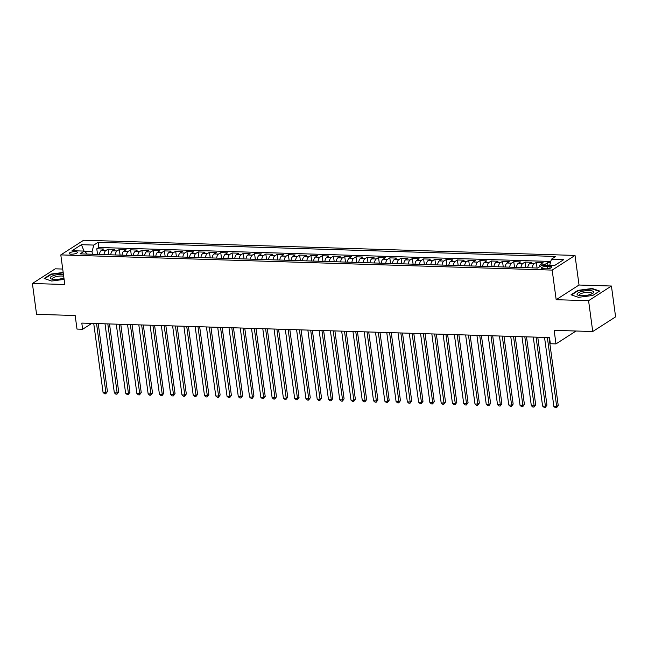 <?xml version="1.0" encoding="UTF-8"?>
<svg xmlns="http://www.w3.org/2000/svg" width="648" height="648" viewBox="0 0 648 648"><rect width="100%" height="100%" fill="white"/><g stroke="black" fill="none" stroke-linecap="round" stroke-linejoin="round"><path stroke-width="0.97" d="M71.361 254.186A4.147 1.158 -7.7 0 0 75.5 253.635A4.147 1.158 -7.7 0 0 77.444 252.356A4.147 1.158 -7.7 0 0 75.314 251.643A4.147 1.158 -7.7 0 0 71.175 252.194A4.147 1.158 -7.7 0 0 69.223 253.473A4.147 1.158 -7.7 0 0 71.361 254.186M62.71 269.05L55.258 268.823L32.4 283.492L36.572 314.329L75.168 315.519L77.007 329.087L82.636 329.265L91.765 323.401M575.027 255.425L83.657 240.222L60.799 254.899L552.169 270.094L575.027 255.425L579.029 285.023L556.178 299.7L588.578 300.696L611.429 286.027L579.029 285.023M611.429 286.027L615.6 316.864L592.742 331.533L554.145 330.334L555.976 343.902L576.056 331.015M588.578 300.696L592.742 331.533M550.387 262.837L547.584 262.748L547.949 265.437M539.152 267.081A5.184 2.551 -88.2 0 1 540.821 264.06L543.073 262.61L536.309 262.399L537.071 268.013M527.723 267.721A5.184 2.551 91.8 0 1 529.554 263.704L531.806 262.262L525.042 262.051L525.803 267.665M516.456 267.373A5.184 2.551 91.8 0 1 518.279 263.355L520.538 261.914L513.775 261.703L514.528 267.308M505.181 267.025A5.184 2.551 91.8 0 1 507.011 263.007L509.263 261.565L502.5 261.355L503.261 266.96M493.914 266.676A5.184 2.551 91.8 0 1 495.736 262.659L497.996 261.217L491.233 261.006L491.994 266.611M482.647 266.328A5.184 2.551 91.8 0 1 484.469 262.31L486.721 260.869L479.966 260.658L480.719 266.263M471.371 265.98A5.184 2.551 91.8 0 1 473.202 261.962L475.454 260.52L468.69 260.31L469.452 265.915M460.104 265.631A5.184 2.551 91.8 0 1 461.927 261.614L464.187 260.172L457.423 259.961L458.185 265.567M448.829 265.283A5.184 2.551 91.8 0 1 450.66 261.266L452.911 259.816L446.156 259.613L446.909 265.218M437.562 264.935A5.184 2.551 91.8 0 1 439.393 260.917L441.644 259.467L434.881 259.265L435.642 264.87M426.295 264.578A5.184 2.551 91.8 0 1 428.117 260.569L430.377 259.119L423.614 258.916L424.367 264.522M415.02 264.23A5.184 2.551 91.8 0 1 416.85 260.221L419.102 258.771L412.339 258.568L413.1 264.173M403.753 263.882A5.184 2.551 91.8 0 1 405.583 259.872L407.835 258.422L401.072 258.212L401.833 263.825M392.486 263.534A5.184 2.551 91.8 0 1 394.308 259.524L396.568 258.074L389.804 257.864L390.558 263.477M381.21 263.185A5.184 2.551 91.8 0 1 383.041 259.176L385.293 257.726L378.529 257.515L379.291 263.129M369.943 262.837A5.184 2.551 91.8 0 1 371.766 258.827L374.026 257.377L367.262 257.167L368.024 262.78M358.676 262.489A5.184 2.551 91.8 0 1 360.499 258.479L362.75 257.029L355.995 256.819L356.748 262.432M347.401 262.14A5.184 2.551 91.8 0 1 349.231 258.131L351.483 256.681L344.72 256.47L345.481 262.084M336.134 261.792A5.184 2.551 91.8 0 1 337.956 257.783L340.216 256.333L333.453 256.122L334.214 261.735M324.859 261.444A5.184 2.551 91.8 0 1 326.689 257.434L328.941 255.984L322.186 255.774L322.939 261.387M313.591 261.095A5.184 2.551 91.8 0 1 315.422 257.086L317.674 255.636L310.91 255.425L311.672 261.039M302.324 260.747A5.184 2.551 91.8 0 1 304.147 256.738L306.407 255.288L299.643 255.077L300.405 260.69M291.049 260.399A5.184 2.551 91.8 0 1 292.88 256.389L295.132 254.939L288.376 254.729L289.13 260.342M279.782 260.05A5.184 2.551 91.8 0 1 281.613 256.041L283.865 254.591L277.101 254.381L277.862 259.994M268.515 259.702A5.184 2.551 91.8 0 1 270.338 255.685L272.597 254.243L265.834 254.032L266.587 259.646M257.24 259.354A5.184 2.551 91.8 0 1 259.07 255.336L261.322 253.894L254.559 253.684L255.32 259.289M245.973 259.006A5.184 2.551 91.8 0 1 247.803 254.988L250.055 253.546L243.292 253.336L244.053 258.941M234.706 258.657A5.184 2.551 91.8 0 1 236.528 254.64L238.788 253.198L232.025 252.987L232.778 258.593M223.43 258.309A5.184 2.551 91.8 0 1 225.261 254.291L227.513 252.85L220.749 252.639L221.511 258.244M212.163 257.961A5.184 2.551 91.8 0 1 213.986 253.943L216.246 252.501L209.482 252.291L210.244 257.896M200.888 257.612A5.184 2.551 91.8 0 1 202.719 253.595L204.971 252.153L198.215 251.942L198.968 257.548M189.621 257.264A5.184 2.551 91.8 0 1 191.452 253.246L193.703 251.797L186.94 251.594L187.701 257.199M178.354 256.916A5.184 2.551 91.8 0 1 180.176 252.898L182.436 251.448L175.673 251.246L176.434 256.851M167.079 256.559A5.184 2.551 91.8 0 1 168.909 252.55L171.161 251.1L164.406 250.898L165.159 256.503M155.812 256.211A5.184 2.551 91.8 0 1 157.642 252.202L159.894 250.752L153.131 250.549L153.892 256.154M144.544 255.863A5.184 2.551 91.8 0 1 146.367 251.853L148.627 250.403L141.863 250.193L142.617 255.806M133.269 255.514A5.184 2.551 91.8 0 1 135.1 251.505L137.352 250.055L130.588 249.845L131.35 255.458M122.002 255.166A5.184 2.551 91.8 0 1 123.833 251.157L126.085 249.707L119.321 249.496L120.083 255.109M110.735 254.818A5.184 2.551 91.8 0 1 112.558 250.808L114.818 249.359L108.054 249.148L108.807 254.761M555.976 343.902L550.346 343.732L549.512 337.559L81.802 323.093L82.636 329.265M549.828 266.369L547.349 266.288A4.018 1.118 -7.7 0 0 543.34 266.822A4.018 1.118 -7.7 0 0 541.453 268.061A4.018 1.118 -7.7 0 0 543.526 268.75L546.005 268.823A4.018 1.118 -7.7 0 0 550.014 268.296A4.018 1.118 -7.7 0 0 551.902 267.057A4.018 1.118 -7.7 0 0 549.828 266.369L550.087 268.272M87.245 254.097L84.434 251.1L80.117 253.87L537.678 268.029L542.003 265.251L554.396 265.639L563.784 259.605L551.391 259.224L555.717 256.446L98.148 242.295L93.83 245.074L92.024 251.586L84.686 251.359M84.434 251.1L72.041 250.711L81.429 244.685L93.83 245.074M544.344 265.324A5.184 2.551 -88.2 0 1 545.324 264.198L547.584 262.748M550.776 261.452L98.852 247.471L96.779 248.8L97.54 254.413M99.46 254.47A5.184 2.551 91.8 0 1 101.291 250.46L103.542 249.01L96.779 248.8M103.972 254.607A5.184 2.551 -88.2 0 1 105.794 250.598L108.054 249.148M115.239 254.956A5.184 2.551 -88.2 0 1 117.069 250.946L119.321 249.496M126.514 255.312A5.184 2.551 -88.2 0 1 128.336 251.294L130.588 249.845M137.781 255.66A5.184 2.551 -88.2 0 1 139.603 251.643L141.863 250.193M149.048 256.009A5.184 2.551 -88.2 0 1 150.879 251.991L153.131 250.549M160.323 256.357A5.184 2.551 -88.2 0 1 162.146 252.339L164.406 250.898M171.59 256.705A5.184 2.551 -88.2 0 1 173.421 252.688L175.673 251.246M182.858 257.054A5.184 2.551 -88.2 0 1 184.688 253.036L186.94 251.594M194.133 257.402A5.184 2.551 -88.2 0 1 195.955 253.384L198.215 251.942M205.4 257.75A5.184 2.551 -88.2 0 1 207.23 253.733L209.482 252.291M216.667 258.098A5.184 2.551 -88.2 0 1 218.498 254.081L220.749 252.639M227.942 258.447A5.184 2.551 -88.2 0 1 229.765 254.437L232.025 252.987M239.209 258.795A5.184 2.551 -88.2 0 1 241.04 254.786L243.292 253.336M250.476 259.143A5.184 2.551 -88.2 0 1 252.307 255.134L254.559 253.684M261.752 259.492A5.184 2.551 -88.2 0 1 263.574 255.482L265.834 254.032M273.019 259.84A5.184 2.551 -88.2 0 1 274.849 255.83L277.101 254.381M284.294 260.188A5.184 2.551 -88.2 0 1 286.116 256.179L288.376 254.729M295.561 260.536A5.184 2.551 -88.2 0 1 297.392 256.527L299.643 255.077M306.828 260.885A5.184 2.551 -88.2 0 1 308.659 256.875L310.91 255.425M318.103 261.233A5.184 2.551 -88.2 0 1 319.926 257.224L322.186 255.774M329.37 261.581A5.184 2.551 -88.2 0 1 331.201 257.572L333.453 256.122M340.637 261.93A5.184 2.551 -88.2 0 1 342.468 257.92L344.72 256.47M351.913 262.278A5.184 2.551 -88.2 0 1 353.735 258.269L355.995 256.819M363.18 262.626A5.184 2.551 -88.2 0 1 365.01 258.617L367.262 257.167M374.447 262.975A5.184 2.551 -88.2 0 1 376.277 258.965L378.529 257.515M385.722 263.331A5.184 2.551 -88.2 0 1 387.545 259.313L389.804 257.864M396.989 263.679A5.184 2.551 -88.2 0 1 398.82 259.662L401.072 258.212M408.264 264.028A5.184 2.551 -88.2 0 1 410.087 260.01L412.339 258.568M419.531 264.376A5.184 2.551 -88.2 0 1 421.354 260.358L423.614 258.916M430.799 264.724A5.184 2.551 -88.2 0 1 432.629 260.707L434.881 259.265M442.074 265.072A5.184 2.551 -88.2 0 1 443.896 261.055L446.156 259.613M453.341 265.421A5.184 2.551 -88.2 0 1 455.171 261.403L457.423 259.961M464.608 265.769A5.184 2.551 -88.2 0 1 466.439 261.752L468.69 260.31M475.883 266.117A5.184 2.551 -88.2 0 1 477.706 262.1L479.966 260.658M487.15 266.466A5.184 2.551 -88.2 0 1 488.981 262.456L491.233 261.006M498.417 266.814A5.184 2.551 -88.2 0 1 500.248 262.805L502.5 261.355M509.693 267.162A5.184 2.551 -88.2 0 1 511.515 263.153L513.775 261.703M520.96 267.511A5.184 2.551 -88.2 0 1 522.79 263.501L525.042 262.051M532.235 267.859A5.184 2.551 -88.2 0 1 534.057 263.849L536.309 262.399M556.178 299.7L552.169 270.094M32.4 283.492L64.8 284.496L60.799 254.899M92.38 254.251L92.024 251.586M549.658 265.486L551.391 259.224M98.852 247.471L98.148 242.295M81.429 244.685L84.029 251.084M592.24 288.49L577.919 290.361L571.034 294.783L578.47 297.327L592.79 295.456L599.667 291.041L592.24 288.49L592.296 288.959M63.18 272.476L51.046 274.064L44.161 278.486L51.597 281.029L64.112 279.393M577.984 290.822L577.919 290.361M51.103 274.517L51.046 274.064M547.358 337.495L556.681 406.499L553.862 406.409L544.539 337.406M549.042 337.551L558.228 405.502L556.681 406.499L556.519 407.778L555.393 407.738L553.862 406.409M558.228 405.502L556.519 407.778M581.369 295.731A8.424 2.349 -7.7 0 0 592.758 293.35A8.424 2.349 -7.7 0 0 589.405 290.579A8.424 2.349 -7.7 0 0 579.296 292.297A8.424 2.349 -7.7 0 0 578.332 295.302A8.424 2.349 -7.7 0 0 581.369 295.731M591.697 293.925A6.375 1.782 -7.7 0 0 591.859 293.423A6.375 1.782 -7.7 0 0 588.578 292.329A6.375 1.782 -7.7 0 0 582.212 293.171A6.375 1.782 -7.7 0 0 579.215 295.132A6.375 1.782 -7.7 0 0 579.506 295.569M571.536 294.953L578.186 290.693L592.053 288.878L599.214 291.325M63.423 274.331A8.424 2.349 -7.7 0 0 54.173 275.376A8.424 2.349 -7.7 0 0 51.459 279.005A8.424 2.349 -7.7 0 0 62.848 278.34A8.424 2.349 -7.7 0 0 63.925 277.992M63.69 276.267A6.375 1.782 -7.7 0 0 55.38 276.858A6.375 1.782 -7.7 0 0 52.342 278.834A6.375 1.782 -7.7 0 0 52.634 279.272M44.663 278.656L51.305 274.388L63.221 272.832M536.082 337.146L545.413 406.15L542.595 406.061L533.264 337.057M537.767 337.203L546.961 405.154L545.413 406.15L545.251 407.43L544.118 407.389L542.595 406.061M546.961 405.154L545.251 407.43M524.815 336.798L534.146 405.802L531.328 405.713L521.996 336.709M526.5 336.855L535.685 404.806L534.146 405.802L533.976 407.082L532.85 407.041L531.328 405.713M535.685 404.806L533.976 407.082M513.54 336.45L522.871 405.454L520.052 405.365L510.729 336.361M515.233 336.506L524.418 404.457L522.871 405.454L522.709 406.733L521.583 406.693L520.052 405.365M524.418 404.457L522.709 406.733M502.273 336.101L511.604 405.105L508.785 405.016L499.454 336.012M503.958 336.158L513.151 404.109L511.604 405.105L511.434 406.377L510.308 406.345L508.785 405.016M513.151 404.109L511.434 406.377M491.006 335.753L500.329 404.749L497.518 404.668L488.187 335.664M492.691 335.802L501.876 403.761L500.329 404.749L500.167 406.029L499.041 405.996L497.518 404.668M501.876 403.761L500.167 406.029M479.731 335.405L489.062 404.401L486.243 404.32L476.92 335.316M481.415 335.453L490.609 403.412L489.062 404.401L488.9 405.68L487.774 405.648L486.243 404.32M490.609 403.412L488.9 405.68M468.464 335.057L477.795 404.052L474.976 403.971L465.645 334.967M470.148 335.105L479.334 403.064L477.795 404.052L477.625 405.332L476.499 405.3L474.976 403.971M479.334 403.064L477.625 405.332M457.196 334.708L466.52 403.704L463.709 403.623L454.378 334.619M458.881 334.757L468.067 402.716L466.52 403.704L466.358 404.984L465.232 404.951L463.709 403.623M468.067 402.716L466.358 404.984M445.921 334.36L455.252 403.356L452.434 403.275L443.102 334.271M447.606 334.409L456.8 402.368L455.252 403.356L455.09 404.636L453.965 404.603L452.434 403.275M456.8 402.368L455.09 404.636M434.654 334.012L443.985 403.007L441.166 402.918L431.835 333.923M436.339 334.06L445.524 402.019L443.985 403.007L443.815 404.287L442.689 404.255L441.166 402.918M445.524 402.019L443.815 404.287M423.387 333.663L432.71 402.659L429.891 402.57L420.568 333.574M425.072 333.712L434.257 401.671L432.71 402.659L432.548 403.939L431.422 403.906L429.891 402.57M434.257 401.671L432.548 403.939M412.112 333.315L421.443 402.311L418.624 402.222L409.293 333.226M413.797 333.364L422.99 401.323L421.443 402.311L421.281 403.591L420.147 403.558L418.624 402.222M422.99 401.323L421.281 403.591M400.845 332.967L410.176 401.963L407.357 401.873L398.026 332.878M402.53 333.015L411.715 400.974L410.176 401.963L410.006 403.242L408.88 403.21L407.357 401.873M411.715 400.974L410.006 403.242M389.578 332.618L398.901 401.614L396.082 401.525L386.759 332.529M391.262 332.667L400.448 400.626L398.901 401.614L398.739 402.894L397.613 402.862L396.082 401.525M400.448 400.626L398.739 402.894M378.302 332.27L387.634 401.266L384.815 401.177L375.484 332.181M379.987 332.319L389.181 400.278L387.634 401.266L387.464 402.546L386.338 402.513L384.815 401.177M389.181 400.278L387.464 402.546M367.035 331.922L376.367 400.918L373.548 400.829L364.216 331.833M368.72 331.97L377.906 399.929L376.367 400.918L376.196 402.197L375.071 402.165L373.548 400.829M377.906 399.929L376.196 402.197M355.76 331.574L365.091 400.569L362.273 400.48L352.949 331.484M357.445 331.622L366.638 399.581L365.091 400.569L364.929 401.849L363.803 401.817L362.273 400.48M366.638 399.581L364.929 401.849M344.493 331.217L353.824 400.221L351.005 400.132L341.674 331.136M346.178 331.274L355.363 399.233L353.824 400.221L353.654 401.501L352.528 401.468L351.005 400.132M355.363 399.233L353.654 401.501M333.226 330.869L342.549 399.873L339.738 399.784L330.407 330.788M334.911 330.926L344.096 398.876L342.549 399.873L342.387 401.153L341.261 401.12L339.738 399.784M344.096 398.876L342.387 401.153M321.951 330.521L331.282 399.524L328.463 399.435L319.14 330.44M323.636 330.577L332.829 398.528L331.282 399.524L331.12 400.804L329.994 400.772L328.463 399.435M332.829 398.528L331.12 400.804M310.684 330.172L320.015 399.176L317.196 399.087L307.865 330.091M312.368 330.229L321.554 398.18L320.015 399.176L319.845 400.456L318.719 400.415L317.196 399.087M321.554 398.18L319.845 400.456M299.416 329.824L308.74 398.828L305.929 398.739L296.598 329.743M301.101 329.881L310.287 397.832L308.74 398.828L308.578 400.108L307.452 400.067L305.929 398.739M310.287 397.832L308.578 400.108M288.141 329.476L297.473 398.48L294.654 398.39L285.322 329.395M289.826 329.532L299.02 397.483L297.473 398.48L297.311 399.759L296.176 399.719L294.654 398.39M299.02 397.483L297.311 399.759M276.874 329.127L286.205 398.131L283.387 398.042L274.055 329.038M278.559 329.184L287.744 397.135L286.205 398.131L286.035 399.411L284.909 399.371L283.387 398.042M287.744 397.135L286.035 399.411M265.607 328.779L274.93 397.783L272.111 397.694L262.788 328.69M267.292 328.836L276.477 396.787L274.93 397.783L274.768 399.063L273.642 399.022L272.111 397.694M276.477 396.787L274.768 399.063M254.332 328.431L263.663 397.435L260.844 397.346L251.513 328.342M256.017 328.487L265.21 396.438L263.663 397.435L263.501 398.714L262.367 398.674L260.844 397.346M265.21 396.438L263.501 398.714M243.065 328.082L252.396 397.086L249.577 396.997L240.246 327.993M244.75 328.139L253.935 396.09L252.396 397.086L252.226 398.366L251.1 398.326L249.577 396.997M253.935 396.09L252.226 398.366M231.79 327.734L241.121 396.73L238.302 396.649L228.979 327.645M233.483 327.783L242.668 395.742L241.121 396.73L240.959 398.01L239.833 397.977L238.302 396.649M242.668 395.742L240.959 398.01M220.523 327.386L229.854 396.382L227.035 396.301L217.704 327.297M222.207 327.434L231.393 395.393L229.854 396.382L229.684 397.661L228.558 397.629L227.035 396.301M231.393 395.393L229.684 397.661M209.255 327.038L218.579 396.033L215.768 395.952L206.437 326.948M210.94 327.086L220.126 395.045L218.579 396.033L218.416 397.313L217.291 397.281L215.768 395.952M220.126 395.045L218.416 397.313M197.98 326.689L207.311 395.685L204.493 395.604L195.169 326.6M199.665 326.738L208.859 394.697L207.311 395.685L207.149 396.965L206.024 396.932L204.493 395.604M208.859 394.697L207.149 396.965M186.713 326.341L196.044 395.337L193.226 395.256L183.894 326.252M188.398 326.389L197.583 394.349L196.044 395.337L195.874 396.617L194.748 396.584L193.226 395.256M197.583 394.349L195.874 396.617M175.446 325.993L184.769 394.988L181.958 394.899L172.627 325.904M177.131 326.041L186.316 394L184.769 394.988L184.607 396.268L183.481 396.236L181.958 394.899M186.316 394L184.607 396.268M164.171 325.644L173.502 394.64L170.683 394.551L161.352 325.555M165.856 325.693L175.049 393.652L173.502 394.64L173.34 395.92L172.206 395.888L170.683 394.551M175.049 393.652L173.34 395.92M152.904 325.296L162.235 394.292L159.416 394.203L150.085 325.207M154.589 325.345L163.774 393.304L162.235 394.292L162.065 395.572L160.939 395.539L159.416 394.203M163.774 393.304L162.065 395.572M141.637 324.948L150.96 393.944L148.141 393.854L138.818 324.859M143.321 324.996L152.507 392.955L150.96 393.944L150.798 395.223L149.672 395.191L148.141 393.854M152.507 392.955L150.798 395.223M130.361 324.599L139.693 393.595L136.874 393.506L127.543 324.51M132.046 324.648L141.24 392.607L139.693 393.595L139.531 394.875L138.397 394.843L136.874 393.506M141.24 392.607L139.531 394.875M119.094 324.251L128.426 393.247L125.607 393.158L116.276 324.162M120.779 324.3L129.964 392.259L128.426 393.247L128.255 394.527L127.129 394.494L125.607 393.158M129.964 392.259L128.255 394.527M107.819 323.903L117.15 392.899L114.332 392.81L105.008 323.814M109.512 323.951L118.697 391.91L117.15 392.899L116.988 394.178L115.862 394.146L114.332 392.81M118.697 391.91L116.988 394.178M96.552 323.555L105.883 392.55L103.064 392.461L93.733 323.465M98.237 323.603L107.43 391.562L105.883 392.55L105.713 393.83L104.587 393.798L103.064 392.461M107.43 391.562L105.713 393.83M540.821 264.06L545.324 264.198M101.291 250.46L105.794 250.598M112.558 250.808L117.069 250.946M123.833 251.157L128.336 251.294M135.1 251.505L139.603 251.643M146.367 251.853L150.879 251.991M157.642 252.202L162.146 252.339M168.909 252.55L173.421 252.688M180.176 252.898L184.688 253.036M191.452 253.246L195.955 253.384M202.719 253.595L207.23 253.733M213.986 253.943L218.498 254.081M225.261 254.291L229.765 254.437M236.528 254.64L241.04 254.786M247.803 254.988L252.307 255.134M259.07 255.336L263.574 255.482M270.338 255.685L274.849 255.83M281.613 256.041L286.116 256.179M292.88 256.389L297.392 256.527M304.147 256.738L308.659 256.875M315.422 257.086L319.926 257.224M326.689 257.434L331.201 257.572M337.956 257.783L342.468 257.92M349.231 258.131L353.735 258.269M360.499 258.479L365.01 258.617M371.766 258.827L376.277 258.965M383.041 259.176L387.545 259.313M394.308 259.524L398.82 259.662M405.583 259.872L410.087 260.01M416.85 260.221L421.354 260.358M428.117 260.569L432.629 260.707M439.393 260.917L443.896 261.055M450.66 261.266L455.171 261.403M461.927 261.614L466.439 261.752M473.202 261.962L477.706 262.1M484.469 262.31L488.981 262.456M495.736 262.659L500.248 262.805M507.011 263.007L511.515 263.153M518.279 263.355L522.79 263.501M529.554 263.704L534.057 263.849M547.69 268.75L547.349 266.288"/></g></svg>
